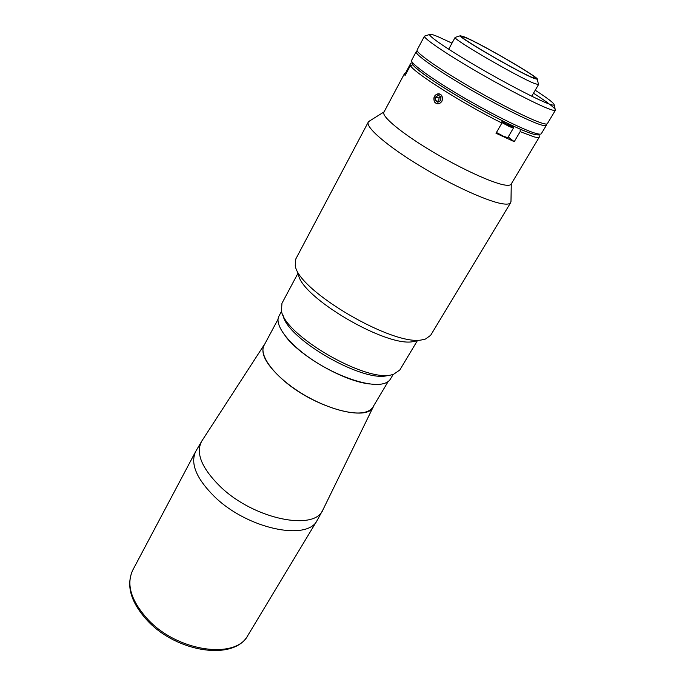 <?xml version="1.0" encoding="UTF-8"?>
<svg xmlns="http://www.w3.org/2000/svg" width="685" height="685" viewBox="0 0 685 685"><rect width="100%" height="100%" fill="white"/><g stroke="black" fill="none" stroke-linecap="round" stroke-linejoin="round"><path stroke-width="1.03" d="M436.362 94.513C431.182 97.381 434.898 106.346 439.924 103.093C445.147 100.233 441.388 91.208 436.362 94.513M438.708 101.483L439.025 98.023L435.643 97.013L438.46 95.309L440.977 97.099L440.66 100.592L437.826 102.288L435.326 100.498L438.922 101.628M435.643 97.013L435.326 100.498M439.025 98.023L440.789 96.962M264.864 343.87L264.222 344.76C259.786 353.34 266.525 365.482 284.438 381.177C315.896 408.277 368.17 422.208 373.411 406.539L373.839 405.529M298.052 273.144L281.946 303.327L281.458 310.93C284.78 335.513 366.252 382.692 391.863 374.755L393.533 374.335L399.8 370.003L417.319 340.762M393.19 374.438L390.399 379.113C389.003 381.442 386.426 383.018 382.675 383.848C368.915 387.016 338.476 377.015 313.465 360.498C288.368 344.024 274.043 324.741 278.975 316.076L281.552 311.273M387.633 375.517C363.187 383.035 286.381 338.595 283.016 315.083M464.875 37.084L460.354 35.748C457.083 36.656 519.572 72.893 533.983 78.381L537.271 79.263C540.217 78.15 481.838 44.191 464.875 37.084M455.585 37.247L455.148 37.384C451.312 38.411 519.384 77.953 535.002 83.69L538.547 84.572L538.444 84.127M532.613 77.568L535.816 78.398C538.187 77.08 482.343 44.628 466.168 37.855L461.853 36.553C458.231 37.178 518.605 72.208 532.613 77.568M417.448 51.289L416.18 51.709L411.548 60.46C410.589 63.44 431.678 78.784 461.776 96.465C491.83 114.147 524.248 130.201 535.893 133.404C538.855 134.234 540.636 134.38 541.227 133.832L546.339 125.346L546.048 124.045M416.18 51.709C414.553 54.021 435.446 69.039 465.903 86.926C496.308 104.796 529.325 121.391 540.987 124.876C544.164 125.843 545.954 125.997 546.339 125.346M538.607 134.56C538.016 135.099 536.269 134.962 533.367 134.157C521.944 131.049 490.392 115.457 461.176 98.255C431.901 81.053 411.368 66.06 412.267 63.08M533.478 93.211C548.223 102.716 555.535 108.376 555.415 110.191L555.407 110.208C555.09 110.739 553.36 110.465 550.235 109.377C538.77 105.439 505.71 88.451 475.065 70.555C444.368 52.651 423.09 37.992 424.486 36.134L425.325 35.86M452.006 43.146L437.809 36.613C432.817 34.558 430.094 33.848 429.658 34.49L424.494 36.125L417.096 49.988C415.495 52.248 436.439 67.233 466.922 85.111C497.344 102.99 530.37 119.627 542.006 123.163C545.183 124.139 546.964 124.31 547.341 123.677L555.407 110.208L554.165 104.933C554.362 103.435 548.051 98.529 535.225 90.232M429.658 34.49C428.399 36.168 448.684 50.005 477.813 66.967C506.891 83.921 538.264 100.138 549.216 104.034C552.221 105.113 553.865 105.413 554.165 104.933M388.155 381.554L372.965 407.001C371.484 409.467 368.855 411.197 365.062 412.19C351.208 415.949 321.231 406.607 296.888 390.339C272.476 374.104 258.844 354.573 264.05 345.386L278.041 319.253M369.669 383.951C344.409 381.434 300.681 356.688 285.517 336.335M415.452 341.13L413.629 341.49C387.487 348.211 300.253 296.982 298.36 274M510.984 200.893L510.702 202.623L430.659 335.308L425.488 339.032L422.397 339.751C394.08 347.141 297.042 290.183 295.261 265.352L295.792 259.007L368.299 122.05L369.643 120.92M510.702 202.623C509.914 203.933 507.671 204.387 503.972 203.984C490.117 202.606 453.119 186.046 419.991 165.933C386.794 145.819 365.233 126.982 368.299 122.05M539.155 135.621L539.36 137L511.104 184.188C510.445 185.275 508.433 185.575 505.068 185.07C492.686 183.297 459.832 168.21 430.377 150.417C400.862 132.616 381.374 116.227 383.9 112.22L404.535 73.543L405.041 75.581L410.366 65.614L412.969 64.818C417.028 71.925 465.021 102.193 501.959 120.551L501.908 123.052L495.991 133.241L514.247 141.667L520.163 131.648L520.198 129.174C532.039 134.269 538.247 135.947 538.812 134.217M539.36 137C538.915 137.745 537.083 137.676 533.872 136.803L520.163 131.648M412.182 62.755L410.803 63.183L405.589 72.944L404.535 73.543M406.256 73.312L405.589 72.944M514.247 141.667L508.184 136.974M501.908 123.052C463.848 104.223 414.237 72.867 410.366 65.614M441.962 101.2C443.212 95.54 441.346 93.288 436.354 94.427M434.478 96.448C433.091 102.014 434.932 104.266 440.01 103.221M496.437 132.47L503.775 136.392L507.808 137.625L513.476 127.967L509.469 126.656L501.925 122.589M501.942 121.562L509.494 125.663C513.536 127.487 514.255 127.35 511.626 125.269M147.583 620.79C130.749 602.449 125.809 585.555 132.779 570.091C126.04 584.408 131.058 600.848 147.84 619.42C177.843 651.914 236.094 659.638 247.961 635.26C234.433 661.042 177.338 652.702 147.652 620.858M202.015 440.72L195.67 451.492C190.07 463.719 196.526 478.952 215.056 497.199C248.184 529.205 307.642 541.244 317.232 520.266L247.961 635.26M264.222 344.76L201.835 440.994C195.311 452.948 201.647 468.326 220.844 487.138C254.76 519.624 315.203 531.406 323.055 509.571L323.192 509.289M506.797 122.949L512.645 126.913M373.411 406.539L323.055 509.571L317.232 520.266M132.779 570.091L195.67 451.492M460.354 35.748L455.148 37.384L448.692 49.226M531.723 96.208L538.564 84.546M537.271 79.263L538.547 84.572M511.284 183.88L510.967 201.947M538.881 134.483L539.446 136.794M384.062 111.903L368.744 121.485M513.476 127.967C514.11 127.496 513.502 126.597 511.652 125.286"/></g></svg>
